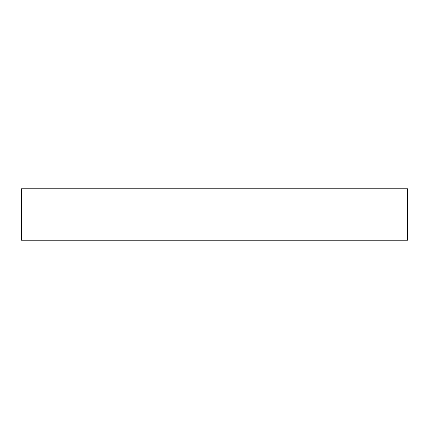 <?xml version="1.0" encoding="UTF-8"?>
<svg xmlns="http://www.w3.org/2000/svg" width="429" height="429" viewBox="0 0 429 429"><rect width="100%" height="100%" fill="white"/><g stroke="black" fill="none" stroke-linecap="round" stroke-linejoin="round"><path stroke-width="0.64" d="M407.55 188.798L21.45 188.798L21.45 240.202L407.55 240.202L407.55 188.798L407.55 240.202L21.45 240.202L21.45 188.798L407.55 188.798"/></g></svg>
